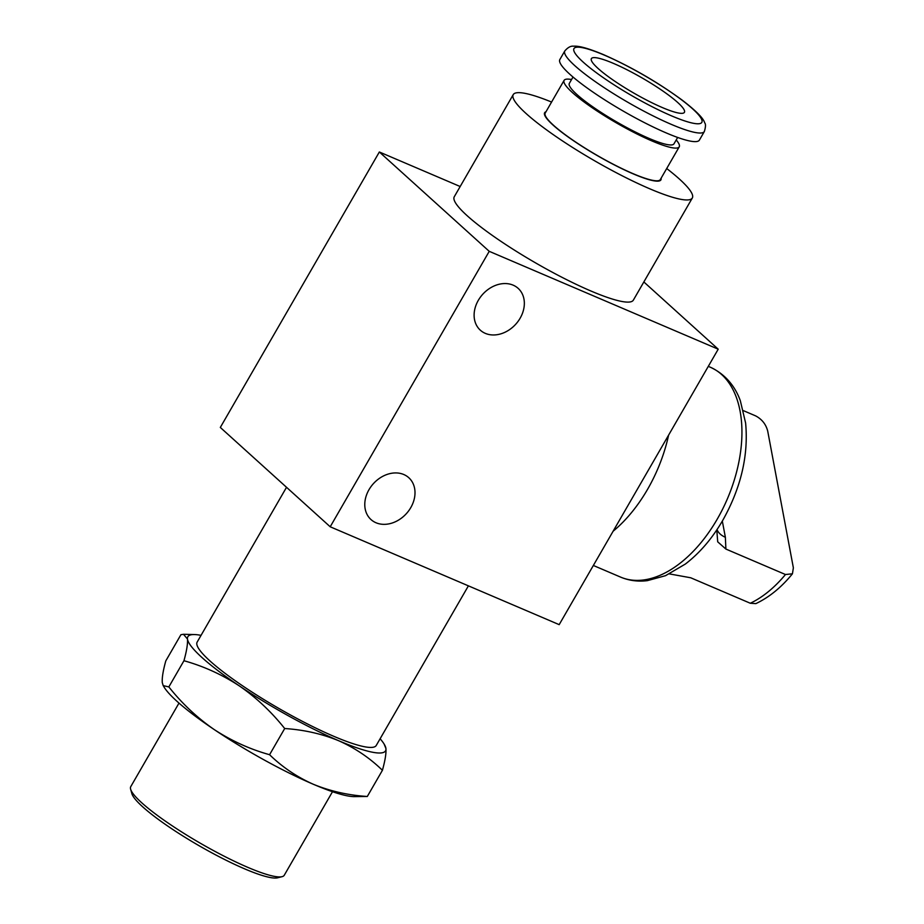 <?xml version="1.0" encoding="UTF-8"?>
<svg xmlns="http://www.w3.org/2000/svg" width="924" height="924" viewBox="0 0 924 924"><rect width="100%" height="100%" fill="white"/><g stroke="black" fill="none" stroke-linecap="round" stroke-linejoin="round"><path stroke-width="1.39" d="M282.074 876.668L277.593 877.8A85.262 13.698 -150 0 1 244.617 868.849A85.262 13.698 -150 0 1 131.889 793.67L130.63 789.223A88.623 14.241 30 0 0 247.805 867.359A88.623 14.241 30 0 0 282.074 876.668A88.623 14.241 30 0 0 284.257 875.247L332.49 791.718M269.577 754.712C249.907 749.225 231.439 740.829 214.172 729.533C197.135 717.74 182.016 703.534 168.838 686.925L183.957 660.729C203.627 666.216 222.095 674.612 239.362 685.92A114.137 18.341 -150 0 0 338.588 740.69A114.137 18.341 30 0 0 385.932 748.556L384.118 744.051A114.137 18.341 -150 0 1 385.932 748.556C386.313 753.21 385.146 760.452 382.421 770.293L367.302 796.476C348.267 795.264 330.307 791.21 313.409 784.303C296.985 777.015 282.374 767.151 269.577 754.712L284.696 728.528C303.95 729.787 321.922 733.841 338.588 740.69C355.197 748.105 369.796 757.98 382.421 770.293M168.838 686.925L163.19 685.62L164.102 687.121A114.137 18.341 -150 0 0 214.172 729.533A114.137 18.341 -150 0 0 313.409 784.303A114.137 18.341 30 0 0 353.765 796.627L367.302 796.476M163.19 685.62L162.289 682.617C161.908 677.95 163.074 670.697 165.8 660.891L180.919 634.696L183.483 634.291L187.468 639.004A114.137 18.341 -150 0 0 239.362 685.92C256.398 697.712 271.506 711.907 284.696 728.528M201.039 635.354A114.137 18.341 -150 0 0 194.456 634.557A114.137 18.341 -150 0 0 187.468 639.004C187.849 643.67 186.671 650.923 183.957 660.729M380.122 738.75A114.137 18.341 -150 0 1 384.118 744.051M178.99 703.095L130.769 786.624A88.623 14.241 30 0 0 130.63 789.223M403.811 474.532A28.194 22.28 132.1 0 0 371.009 486.59A28.194 22.28 132.1 0 0 370.986 519.554A28.194 22.28 132.1 0 0 375.976 522.741A28.194 22.28 132.1 0 0 408.778 510.683A28.194 22.28 132.1 0 0 408.801 477.72A28.194 22.28 132.1 0 0 403.811 474.532M513.143 285.158A28.194 22.28 132.1 0 0 480.341 297.216A28.194 22.28 132.1 0 0 480.318 330.18A28.194 22.28 132.1 0 0 485.319 333.368A28.194 22.28 132.1 0 0 518.11 321.309A28.194 22.28 132.1 0 0 518.145 288.346A28.194 22.28 132.1 0 0 513.143 285.158M545.98 111.758A67.14 10.788 30 0 0 544.64 112.74A67.14 10.788 30 0 0 571.933 139.639A67.14 10.788 30 0 0 633.31 173.908A67.14 10.788 30 0 0 660.926 179.88A67.14 10.788 30 0 0 661.099 178.228A67.14 10.788 30 0 1 660.926 179.88A67.14 10.788 30 0 1 633.31 173.908A67.14 10.788 30 0 1 571.933 139.639A67.14 10.788 30 0 1 544.64 112.74A67.14 10.788 30 0 1 545.98 111.758M551.582 102.056A103.396 16.62 30 0 0 513.236 94.618A103.396 16.62 30 0 0 555.266 136.036A103.396 16.62 30 0 0 649.791 188.808A103.396 16.62 30 0 0 692.319 198.002A103.396 16.62 30 0 0 666.701 168.526M513.236 94.618L454.262 196.766A103.396 16.62 30 0 0 496.292 238.184A103.396 16.62 30 0 0 590.806 290.956A103.396 16.62 30 0 0 633.344 300.15L692.319 198.002M468.399 585.851L376.241 745.472A103.396 16.62 -150 0 1 333.703 736.278A103.396 16.62 -150 0 1 239.189 683.506A103.396 16.62 -150 0 1 197.159 642.088L286.521 487.294M718.214 349.191L489.235 251.328L330.203 526.784L559.182 624.647L718.214 349.191L643.855 281.959M460.175 186.521L379.348 151.986L220.316 427.442L330.203 526.784M489.235 251.328L379.348 151.986M668.606 435.112A114.137 67.51 113.1 0 1 647.597 489.27A114.137 67.51 113.1 0 1 613.109 531.242M750.3 603.245A104.735 61.943 -66.9 0 0 785.469 574.52L792.434 573.804C781.381 587.387 769.184 597.32 755.855 603.626L750.3 603.245L690.725 577.777L669.426 573.908M785.469 574.52L725.894 549.064L717.705 541.822L716.874 530.884M792.434 573.804L793.37 567.833L767.717 431.115C765.996 424.359 761.988 419.288 755.705 415.916L743.416 410.66M717.163 529.891A26.854 16.216 169.4 0 0 725.363 537.271L725.894 549.064M666.25 132.94A80.561 12.948 30 0 0 699.387 140.113L704.354 131.497A80.561 12.948 -150 0 1 671.217 124.336A80.561 12.948 -150 0 1 597.562 83.218A80.561 12.948 -150 0 1 564.818 50.936L559.852 59.54A80.561 12.948 30 0 0 592.596 91.823A80.561 12.948 30 0 0 666.25 132.94M573.007 77.027L569.334 83.391A60.418 9.714 30 0 0 593.901 107.6A60.418 9.714 30 0 0 649.133 138.438A60.418 9.714 30 0 0 673.989 143.809L677.662 137.457M571.563 79.533A66.47 10.684 30 0 0 564.102 80.365A66.47 10.684 30 0 0 591.129 106.999A66.47 10.684 30 0 0 651.882 140.922A66.47 10.684 30 0 0 679.232 146.835A66.47 10.684 30 0 0 676.218 139.963M564.102 80.365L545.218 113.075A66.47 10.684 30 0 0 572.233 139.709A66.47 10.684 30 0 0 632.998 173.631A66.47 10.684 30 0 0 660.337 179.545L679.232 146.835M613.478 63.41A53.708 8.628 30 0 0 591.383 58.628A53.708 8.628 30 0 0 613.224 80.145A53.708 8.628 30 0 0 662.323 107.554A53.708 8.628 30 0 0 684.418 112.335A53.708 8.628 30 0 0 662.577 90.818A53.708 8.628 30 0 0 613.478 63.41M710.244 367.186C728.331 375.537 736.601 390.344 740.32 400.681L745.61 423.007C748.613 455.301 741.013 487.722 722.811 520.247C712.289 538.392 699.791 552.991 685.331 564.067L665.534 575.675L647.32 580.653C637.883 581.808 628.955 580.619 620.547 577.084A114.137 67.51 -66.9 0 0 717.29 519.045A114.137 67.51 -66.9 0 0 710.244 367.186L708.304 366.354M722.325 521.078L725.363 537.271M671.482 115.835A73.851 11.873 30 0 0 692.654 108.882A73.851 11.873 30 0 0 604.319 55.128A73.851 11.873 30 0 0 583.148 62.081A73.851 11.873 30 0 0 671.482 115.835M194.456 634.557L183.483 634.291M620.547 577.084L593.347 565.465M704.354 131.497C705.74 126.877 705.844 123.989 704.677 122.857C703.58 118.457 696.188 110.949 682.478 100.346C657.98 82.363 631.704 67.14 603.649 54.689C585.342 47.055 577.789 45.888 573.608 46.2C570.813 45.807 567.879 47.39 564.818 50.936"/></g></svg>
